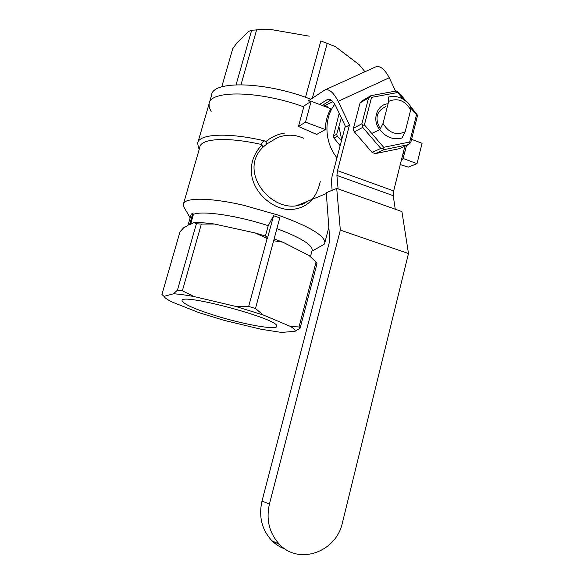 <?xml version="1.0" encoding="UTF-8"?>
<svg xmlns="http://www.w3.org/2000/svg" width="584" height="584" viewBox="0 0 584 584"><rect width="100%" height="100%" fill="white"/><g stroke="black" fill="none" stroke-linecap="round" stroke-linejoin="round"><path stroke-width="0.88" d="M332.128 190.296L331.405 181.42L332.004 176.667L345.297 126.115M395.572 91.162L389.258 77.752C384.506 68.868 379.87 65.291 375.359 67.014L325.624 89.637M309.447 102.39L308.637 100.689L324.733 90.045C328.887 88.491 333.376 92.25 338.202 101.317L349.458 125.02L337.501 170.637L336.902 175.426L338.099 188.895M404.865 146.234L393.66 190.91L337.501 170.637M393.66 190.91L393.222 195.669L395.251 209.218M330.807 99.828L329.726 99.273C331.975 100.236 334.048 102.631 335.946 106.441L345.735 127.049L349.458 125.02M319.565 104.456L327.573 99.375L329.726 99.273M331.405 100.258L330.179 100.47L322.229 105.463M332.924 101.733L323.653 106.003M336.72 188.406L326.259 192.72L329.829 240.506L261.997 501.109L269.443 503.999C265.924 519.84 269.312 533.338 279.619 544.492C299.19 565.487 336.472 551.844 342.45 522.629L408.479 253.522L340.341 230.125L336.72 188.406L401.923 211.591L408.479 253.522M285.233 549.077C280.24 547.354 275.809 544.58 271.954 540.762C261.851 529.834 258.529 516.614 261.997 501.109M269.443 503.999L340.341 230.125M236.082 84.76L251.653 30.222L269.406 29.244L257.77 29.631M241.017 84.687L256.661 29.704M221.737 86.87L232.724 48.727L236.848 42.946L248.616 31.375L251.653 30.222M305.512 97.309L320.842 40.916L335.42 46.596L320.842 40.916M312.367 98.222L327.186 43.442M269.406 29.244L309.257 36.179M335.42 46.596L359.255 64.78L364.956 71.744M327.675 106.653L325.04 105.368M310.798 99.258C265.895 81.49 212.174 80.293 211.591 95.148L209.401 102.711M197.947 142.255L209.072 103.828C209.707 89.943 259.332 90.542 303.789 106.85C259.332 90.542 209.707 89.943 209.072 103.828L209.254 107.485L211.116 111.478M199.275 149.146L198.494 147.781L197.662 143.241C198.523 133.875 227.745 132.152 264.326 140.817L265.757 141.678C271.414 136.984 277.809 134.101 284.934 133.028M183.529 203.641L199.852 147.139C200.692 138.539 226.84 136.729 260.544 144.285L264.326 140.817M184.624 208.32L183.675 206.692L183.31 204.4C183.653 197.436 209.59 197.334 243.608 205.261L277.677 214.956C308.221 225.928 323.967 235.053 324.923 242.345L324.135 244.331L319.995 246.652M320.244 181.573C316.046 200.181 305.403 209.525 288.321 209.598C271.414 208.189 254.551 192.873 251.792 175.791C250.207 165.396 252.836 155.943 259.676 147.423L261.851 145.007L260.544 144.285M267.363 238.608L255.288 232.979L266.508 236.396L267.363 238.608L273.575 215.73L279.765 217.839L255.478 308.534L263.282 315.002L290.358 326.39L299.023 326.989L300.118 328.179L295.073 331.274L281.524 332.442L261.347 329.296L224.424 320.448L199.151 312.725L171.74 301.87C167.338 299.628 164.746 297.796 163.965 296.358L173.565 293.781C178.762 294.081 185.559 295.008 193.976 296.548L235.184 306.279L263.282 315.002M311.995 250.85L312.265 249.813C311.666 244.36 299.862 237.308 276.838 228.651M273.575 215.73L268.224 225.694C237.308 215.496 202.086 210.386 193.428 214.379L192.837 213.255L191.223 214.116L187.917 225.636L183.697 227.738L179.989 231.804L161.936 294.46L163.965 296.358M268.224 225.694L265.406 236.038M193.428 214.379L190.581 224.3M255.288 232.979L214.438 224.03C206.035 222.862 199.195 222.394 193.917 222.635L189.515 224.833L192.837 213.255M310.98 257.186L309.031 255.485L282.853 242.185L274.057 238.929M267.129 238.535L248.674 306.41L255.478 308.534M300.118 328.179L316.995 263.647L316.017 262.07L299.023 326.989M316.017 262.07L309.031 255.485M282.853 242.185L273.808 240.761M216.262 315.9C195.041 309.257 183.668 304.22 182.135 300.796C179.2 292.19 279.495 319.068 276.794 326.164C277.677 330.507 244.659 324.711 216.262 315.9M290.358 326.39C293.949 328.529 295.526 330.164 295.073 331.274M214.438 224.03L201.349 224.081L182.361 290.803L193.976 296.548M235.184 306.279L248.674 306.41M201.349 224.081L196.399 223.745L177.441 290.153L182.361 290.803M173.565 293.781L177.441 290.153M196.399 223.745L193.917 222.635M261.851 145.007L263.114 147.11C238.389 170.448 268.939 210.32 296.431 205.809L302.804 204.137L308.308 200.933M303.49 138.233C295.11 134.429 286.452 134.218 277.524 137.598M277.363 137.663L266.903 143.927L263.114 147.11M336.968 157.79C324.485 142.401 323.565 118.647 334.778 104.288M325.354 129.553L316.711 134.437L298.461 126.48L305.505 122.165L311.155 101.273L330.894 108.748C327.274 114.99 325.427 121.925 325.354 129.553L305.505 122.165M298.461 126.48L304.038 105.938L311.155 101.273M400.259 164.615L408.282 167.112L417.02 163.651L402.967 158.425M411.574 139.32L422.064 143.292L417.02 163.651M265.757 141.678L266.903 143.927M339.194 113.281L333.449 135.992L333.946 138.021L337.224 136.269L336.727 134.225L341.341 117.793M333.449 135.992L336.727 134.225M402.77 154.585L404.989 151.533L402.843 158.811L401.369 160.177M404.989 151.533L406.5 145.518M341.713 139.737L338.954 126.816M340.151 145.693L333.946 138.021M341.457 140.715L337.224 136.269M410.683 109.865L410.129 105.646C404.121 97.951 396.813 95.097 388.229 97.09L388.696 101.339L383.031 123.443C388.783 132.86 396.149 135.663 405.15 131.853L410.683 109.865C405.055 100.514 397.726 97.667 388.696 101.339M371.76 133.444L379.848 129.619C385.367 136.707 392.119 139.664 400.098 138.474L401.982 137.992L405.15 131.853M379.848 129.619L383.031 123.443M360.08 102.901L353.451 128.261L361.854 123.786L368.57 97.966L360.08 102.901L362.452 100.616L370.979 95.645L395.448 91.133L398.675 92.396L406.442 101.558M410.18 105.96L417.188 114.793L417.21 116.771L410.829 142.292L408.479 144.642L384.104 149.635L375.329 153.614L399.332 148.679L408.479 144.642M380.826 148.416L362.737 127.4L354.313 131.809L372.103 152.417L380.826 148.416L382.856 148.847L383.695 147.307L409.698 142.007L416.516 114.771L410.421 107.595M379.724 129.677C371.658 120.289 376.87 104.31 388.068 103.777M403.405 99.324L397.653 92.535L371.555 97.367L364.409 124.896L383.695 147.307M380.272 128.816C374.585 118.749 376.322 111.383 385.498 106.733M397.653 92.535L397.456 91.549M371.555 97.367L370.147 96.586L370.979 95.645M416.516 114.771L417.188 114.793M364.409 124.896L362.664 125.399L361.854 123.786M368.57 97.966L370.147 96.586M409.698 142.007L410.056 143.292M362.737 127.4L362.664 125.399M384.104 149.635L382.856 148.847M375.329 153.614L372.103 152.417M354.313 131.809L353.524 130.225L353.451 128.261M338.202 101.317L389.258 77.752M393.222 195.669L336.902 175.426M330.544 100.302L327.573 99.375M271.954 540.762L279.619 544.492M199.283 149.11L198.494 147.781M328.843 227.344L324.923 242.345M311.9 251.2L324.135 244.331M190.158 217.832L183.675 206.692M312.265 249.813L310.447 256.712M326.317 193.545L296.431 205.809"/></g></svg>
